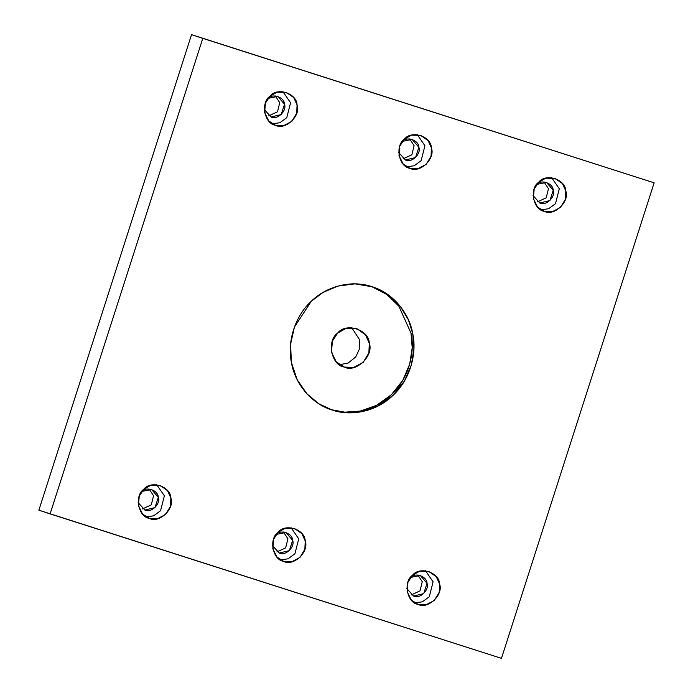 <?xml version="1.0" encoding="UTF-8"?>
<svg xmlns="http://www.w3.org/2000/svg" width="693" height="693" viewBox="0 0 693 693"><rect width="100%" height="100%" fill="white"/><g stroke="black" fill="none" stroke-linecap="round" stroke-linejoin="round"><path stroke-width="1.04" d="M275.563 125.312L283.48 125.745L291.77 121.405L296.708 113.193L297.063 104.912L293.728 97.592L286.296 92.377L277.061 92.178L269.949 96.232L265.436 103.136L264.639 112.63L268.789 120.972L275.563 125.312C264.483 123.952 260.36 102.581 269.949 96.232C276.923 86.868 296.847 93.243 297.063 104.912C301.178 115.644 285.377 130.639 275.563 125.312M282.926 91.658L290.575 102.772L286.763 117.671L279.859 122.748L272.306 123.839L279.859 122.748L286.763 117.671L290.575 102.772L282.926 91.658M267.55 98.813C271.916 92.957 284.364 96.942 284.502 104.236C287.067 110.941 277.191 120.313 271.067 116.987L264.336 109.555L271.067 116.987L281.193 114.544L284.502 104.236L277.763 96.396L268.026 98.389M275.286 95.92L279.738 102.668L277.503 111.798L268.702 115.861L277.503 111.798L279.738 102.668L275.286 95.92M409.927 168.312L417.836 168.745L426.134 164.406L431.072 156.194L431.427 147.921L428.092 140.592L420.66 135.378L411.425 135.178L404.314 139.241L399.8 146.136L399.003 155.63L403.153 163.981L409.927 168.312C398.847 166.952 394.724 145.591 404.314 139.241C411.287 129.868 431.211 136.244 431.427 147.921C435.533 158.654 419.741 173.64 409.927 168.312M417.29 134.667L424.939 145.773L421.127 160.681L414.223 165.748L406.67 166.84L414.223 165.748L421.127 160.681L424.939 145.773L417.29 134.667M401.914 141.814C406.271 135.958 418.728 139.943 418.867 147.237C421.431 153.95 411.555 163.314 405.422 159.988L398.7 152.555L405.422 159.988L415.549 157.545L418.867 147.237L412.127 139.397L402.39 141.398M409.65 138.929L414.102 145.669L411.867 154.799L403.066 158.862L411.867 154.799L414.102 145.669L409.65 138.929M544.291 211.322L552.2 211.755L560.498 207.415L565.436 199.203L565.791 190.922L562.447 183.593L555.015 178.378L545.789 178.188L538.678 182.242L534.164 189.146L533.367 198.64L537.508 206.982L544.291 211.322C533.212 209.953 529.088 188.591 538.678 182.242C545.651 172.869 565.575 179.244 565.791 190.922C569.897 201.654 554.105 216.64 544.291 211.322M551.654 177.668L559.303 188.773L555.491 203.681L548.587 208.758L541.025 209.84L548.587 208.758L555.491 203.681L559.303 188.773L551.654 177.668M536.278 184.814C540.635 178.959 553.092 182.943 553.222 190.246C555.795 196.951 545.919 206.323 539.786 202.988L533.064 195.565L539.786 202.988L549.913 200.554L553.222 190.246L546.491 182.406L536.746 184.399M544.014 181.93L548.466 188.669L546.231 197.8L537.421 201.871L546.231 197.8L548.466 188.669L544.014 181.93M332.311 410.065L346.179 412.716L361.911 411.685L378.144 405.985L392.94 395.443L404.409 381.063L411.417 364.717L413.92 348.44L412.751 333.74L408.446 319.915L400.259 306.332L388.011 294.698L372.444 286.815L354.963 283.87L337.915 286.088L323.068 292.403L311.304 301.264L294.421 327.087L290.566 344.343L291.424 362.612L297.193 379.747L306.947 393.841L319.04 403.889L332.311 410.065C315.514 405.344 295.98 387.924 291.493 362.976C286.374 338.184 297.747 313.305 311.304 301.264C324.081 288.323 348.848 278.907 371.933 286.651C395.235 293.754 409.901 315.791 412.751 333.74C416.779 351.403 411.547 378.239 392.94 395.443C374.766 413.141 348.726 415.973 332.311 410.065L330.578 409.494C346.994 415.402 373.033 412.569 391.216 394.871C409.814 377.668 415.046 350.831 411.027 333.168L398.796 306.089L386.833 294.516L371.578 286.538L386.833 294.516L398.796 306.089L411.027 333.168L412.196 347.808L409.719 364.024L402.78 380.327L391.398 394.698L376.689 405.266L360.525 411.044L344.819 412.17L330.942 409.606M344.213 367.03C331.289 365.436 326.472 340.514 337.664 333.099C345.807 322.167 369.048 329.608 369.3 343.226C374.09 355.752 355.665 373.241 344.213 367.03L353.447 367.533L363.123 362.465L368.884 352.884L369.3 343.226L365.402 334.684L356.73 328.595L345.963 328.369L337.664 333.099L332.397 341.155L331.471 352.235L336.304 361.963L344.213 367.03M351.749 327.694L359.78 340.081L359.71 348.31L355.734 356.964L348.137 363.028L339.518 364.735L348.137 363.028L355.734 356.964L359.71 348.31L359.78 340.081L351.749 327.694M149.367 518.381L157.276 518.814L165.575 514.475L170.504 506.262L170.868 497.981L167.524 490.653L160.092 485.438L150.866 485.247L143.754 489.301L139.241 496.205L138.435 505.699L142.585 514.041L149.367 518.381C138.288 517.013 134.156 495.651 143.754 489.301C150.727 479.928 170.651 486.304 170.868 497.981C174.974 508.714 159.182 523.7 149.367 518.381M156.731 484.728L164.38 495.833L160.559 510.741L153.664 515.817L146.102 516.9L153.664 515.817L160.559 510.741L164.38 495.833L156.731 484.728M141.355 491.883C145.712 486.018 158.16 490.003 158.299 497.305C160.871 504.01 150.996 513.383 144.863 510.048L138.141 502.624L144.863 510.048L154.989 507.614L158.299 497.305L151.568 489.466L141.822 491.458M149.082 488.989L153.543 495.729L151.308 504.859L142.498 508.931L151.308 504.859L153.543 495.729L149.082 488.989M283.732 561.382L291.64 561.815L299.93 557.475L304.868 549.263L305.232 540.982L301.888 533.662L294.456 528.438L285.23 528.248L278.118 532.302L273.605 539.206L272.799 548.7L276.949 557.042L283.732 561.382C272.644 560.022 268.52 538.652 278.118 532.302C285.092 522.938 305.015 529.313 305.232 540.982C309.338 551.715 293.537 566.709 283.732 561.382M291.095 527.728L298.735 538.842L294.923 553.742L288.028 558.818L280.466 559.909L288.028 558.818L294.923 553.742L298.735 538.842L291.095 527.728M275.719 534.883C280.076 529.028 292.524 533.012 292.663 540.306C295.227 547.011 285.36 556.384 279.227 553.057L272.496 545.625L279.227 553.057L289.353 550.614L292.663 540.306L285.932 532.467L276.186 534.459M283.446 531.99L287.907 538.73L285.672 547.868L276.862 551.931L285.672 547.868L287.907 538.73L283.446 531.99M418.096 604.383L426.004 604.816L434.294 600.476L439.232 592.264L439.587 583.982L436.252 576.663L428.82 571.448L419.586 571.249L412.474 575.311L407.96 582.207L407.163 591.701L411.313 600.051L418.096 604.383C407.008 603.023 402.884 581.661 412.474 575.311C419.456 565.938 439.371 572.314 439.587 583.982C443.702 594.724 427.902 609.71 418.096 604.383M425.459 570.737L433.099 581.843L429.288 596.742L422.392 601.819L414.83 602.91L422.392 601.819L429.288 596.742L433.099 581.843L425.459 570.737M410.083 577.884C414.44 572.028 426.888 576.013 427.027 583.307C429.591 590.02 419.715 599.384 413.591 596.058L406.86 588.626M413.504 596.032L423.718 593.615L427.027 583.307L420.296 575.467L410.551 577.46M417.81 574.999L422.262 581.739L420.027 590.869L411.226 594.932L420.027 590.869L422.262 581.739L417.81 574.999M191.537 34.65L654.14 182.822L191.537 34.65L654.14 182.822L501.463 658.35L38.86 510.178L191.537 34.65L38.86 510.178L50.113 513.894L202.789 38.366L191.537 34.65M202.789 38.366L50.113 513.894L501.463 658.35L654.14 182.822L202.789 38.366"/></g></svg>
